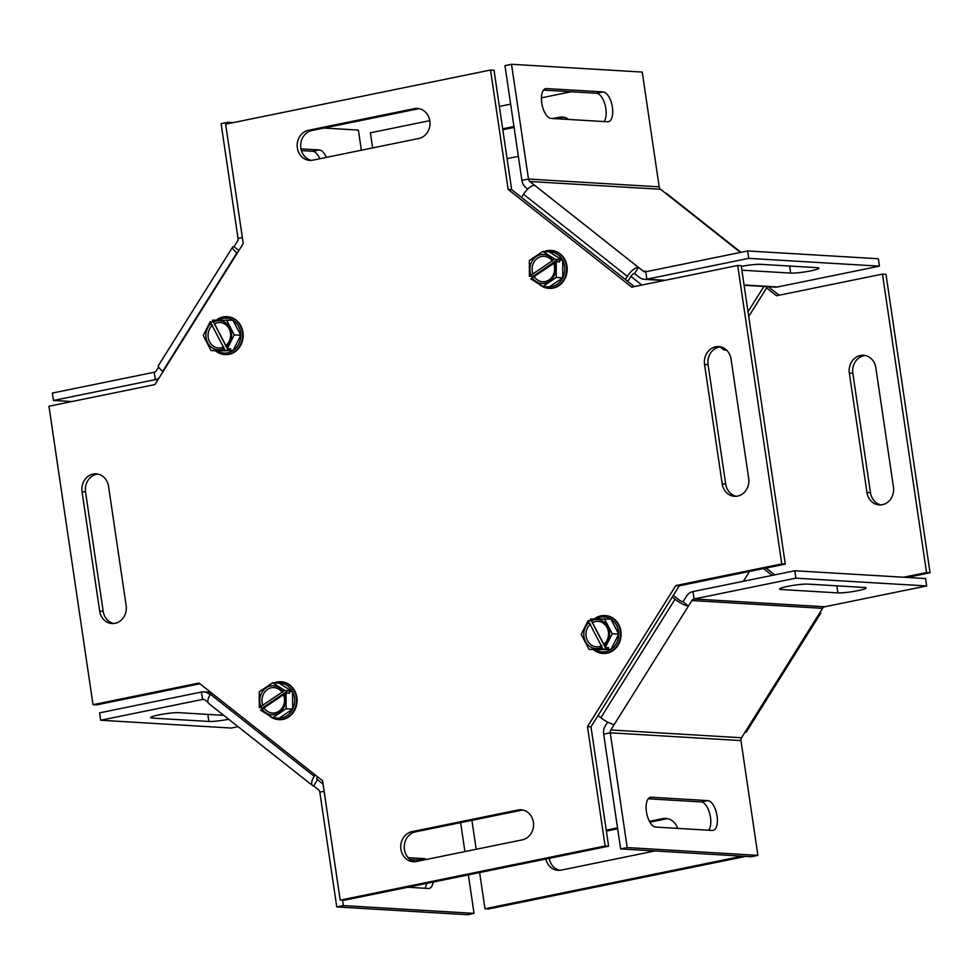 <?xml version="1.0" encoding="UTF-8"?>
<svg xmlns="http://www.w3.org/2000/svg" width="979" height="979" viewBox="0 0 979 979"><rect width="100%" height="100%" fill="white"/><g stroke="black" fill="none" stroke-linecap="round" stroke-linejoin="round"><path stroke-width="1.47" d="M518.356 156.359L507.085 158.659M563.977 117.296A15.174 13.425 -86.6 0 0 562.631 117.492L556.549 118.728M553.049 118.52L559.131 117.284A15.174 13.425 93.4 0 1 562.24 117.064A15.174 13.425 93.4 0 1 568.775 119.462M502.68 128.824L513.951 126.511M514.085 127.417L502.814 129.718M865.228 355.499A15.174 13.425 -86.6 0 0 852.844 373.317L870.466 492.694A15.174 13.425 -86.6 0 0 881.063 504.907M849.344 373.109A15.174 13.425 93.4 0 1 863.49 355.255A15.174 13.425 93.4 0 1 875.826 367.7L893.46 487.077A15.174 13.425 93.4 0 1 879.313 504.931A15.174 13.425 93.4 0 1 866.966 492.486L849.344 373.109L852.844 373.317M667.543 818.652A15.174 13.425 -86.6 0 0 666.197 818.848L649.909 822.176M649.444 821.344L662.697 818.64A15.174 13.425 93.4 0 1 665.806 818.42A15.174 13.425 93.4 0 1 677.59 828.393M606.246 830.18L617.516 827.867M617.651 828.772L606.38 831.073M549.231 858.338A15.174 13.425 -86.6 0 0 559.792 870.331M654.963 850.959L561.138 870.135A15.174 13.425 93.4 0 1 558.03 870.355A15.174 13.425 93.4 0 1 545.89 859.024M372.62 147.927L370.392 132.801L429.769 120.662M499.376 106.43L510.646 104.129M541.448 97.839L571.185 91.757M766.606 287.924L776.518 295.756L882.471 274.096L926.55 572.556L903.617 577.243M779.088 295.23L768.331 286.725M907.117 577.451L930.05 572.764L885.983 274.316L882.471 274.096M930.05 572.764L926.55 572.556M742.315 856.172L484.972 908.769L479.624 872.57M745.814 856.38L488.472 908.977L484.972 908.769M476.186 849.282L471.915 820.341M419.208 108.669A15.174 13.425 -86.6 0 0 417.862 108.865L311.897 130.513A15.174 13.425 -86.6 0 0 300.675 145.406A15.174 13.425 -86.6 0 0 311.457 160.348M312.803 160.152A15.174 13.425 93.4 0 1 309.694 160.372A15.174 13.425 93.4 0 1 297.188 146.189A15.174 13.425 93.4 0 1 308.397 130.305L414.362 108.657A15.174 13.425 93.4 0 1 417.458 108.436A15.174 13.425 93.4 0 1 429.977 122.62A15.174 13.425 93.4 0 1 418.767 138.504L312.803 160.152M720.458 346.86A15.174 13.425 -86.6 0 0 708.074 364.69L725.696 484.067A15.174 13.425 -86.6 0 0 736.294 496.28M704.562 364.482A15.174 13.425 93.4 0 1 718.721 346.627A15.174 13.425 93.4 0 1 731.056 359.073L748.69 478.45A15.174 13.425 93.4 0 1 734.544 496.304A15.174 13.425 93.4 0 1 722.196 483.859L704.562 364.482L708.074 364.69M522.774 810.025A15.174 13.425 -86.6 0 0 521.428 810.22L415.463 831.869A15.174 13.425 -86.6 0 0 404.241 846.762A15.174 13.425 -86.6 0 0 415.023 861.704M517.928 810.012A15.174 13.425 93.4 0 1 521.024 809.78A15.174 13.425 93.4 0 1 533.543 823.975A15.174 13.425 93.4 0 1 522.333 839.847L416.369 861.508A15.174 13.425 93.4 0 1 413.26 861.728A15.174 13.425 93.4 0 1 400.754 847.545A15.174 13.425 93.4 0 1 411.963 831.66L517.928 810.012L521.428 810.22M97.937 474.093A15.174 13.425 -86.6 0 0 85.54 491.923L103.174 611.3A15.174 13.425 -86.6 0 0 113.772 623.501M126.156 605.683A15.174 13.425 93.4 0 1 112.01 623.537A15.174 13.425 93.4 0 1 99.662 611.092L82.04 491.715A15.174 13.425 93.4 0 1 96.187 473.86A15.174 13.425 93.4 0 1 108.534 486.306L126.156 605.683M225.623 124.174L490.528 70.023L508.15 189.412L631.736 287.128L737.701 265.468L781.78 563.916L675.816 585.577L587.473 726.614L605.108 845.991L340.202 900.142L322.568 780.752L198.982 683.036L93.017 704.684L48.95 406.236L154.915 384.588L243.245 243.551L225.623 124.174M634.319 286.602L511.65 189.62L494.028 70.231L490.528 70.023M511.65 189.62L508.15 189.412M340.202 900.142L343.702 900.35L608.608 846.199L590.986 726.822L679.316 585.785L785.28 564.137L741.213 265.676L737.701 265.468M785.28 564.137L781.78 563.916M679.316 585.785L675.816 585.577M590.986 726.822L587.473 726.614M608.608 846.199L605.108 845.991M199.912 683.77L96.529 704.904L93.017 704.684M228.682 719.271A15.174 1.628 -8.4 0 1 208.857 721.45L152.345 718.084A15.174 1.628 -8.4 0 1 150.582 717.595A15.174 1.628 -8.4 0 1 161.841 714.34A15.174 1.628 -8.4 0 1 178.839 712.675L223.726 715.343M424.837 888.259A15.174 6.89 78.4 0 0 426.685 883.388M419.673 860.835A15.174 6.89 78.4 0 0 417.36 859.966L410.225 859.538M408.182 857.677L423.931 858.62A15.174 6.89 -101.6 0 1 426.244 859.489M433.256 882.042A15.174 6.89 -101.6 0 1 429.181 888.406A15.174 6.89 -101.6 0 1 428.337 888.467L407.815 887.243M210.583 693.964L208.919 693.866A11.32 10.01 -86.6 0 0 203.767 691.859A11.32 10.01 -86.6 0 0 201.454 692.031L99.589 712.847L100.678 720.25L202.543 699.434A3.794 3.353 93.4 0 1 205.052 700.046L207.976 702.359M100.678 720.25L231.387 728.046L238.056 726.675M323.082 784.191A11.32 10.01 -86.6 0 0 322.336 783.543L322.984 783.579M468.354 874.871L474.044 913.383L467.472 914.716L336.764 906.933L319.815 792.158A3.794 3.353 -86.6 0 0 318.456 789.723L313.635 785.917L317.514 779.725L322.336 783.543M336.764 906.933L343.335 905.587L342.552 900.276M460.644 822.641L464.915 851.583M474.044 913.383L343.335 905.587M208.919 693.866L210.081 694.784M315.103 774.842L314.186 776.298A11.32 4.491 128.3 0 0 312.436 785.488L208.662 703.436A11.32 4.491 -51.7 0 1 210.412 694.246L211.317 692.789M312.436 785.488A11.32 4.491 128.3 0 0 313.635 785.917M317.539 776.775A3.794 1.505 128.3 0 0 317.11 779.59A3.794 1.505 128.3 0 0 317.502 779.725L316.878 779.235M707.793 800.602A15.174 6.89 -101.6 0 1 716.909 815.054A15.174 6.89 -101.6 0 1 713.03 830.4A15.174 6.89 -101.6 0 1 712.198 830.449L655.685 827.084A15.174 6.89 -101.6 0 1 646.568 812.643A15.174 6.89 -101.6 0 1 650.448 797.298A15.174 6.89 -101.6 0 1 651.28 797.236L707.793 800.602L701.221 801.948L648.22 798.791M708.686 830.241A15.174 6.89 78.4 0 0 709.738 813.671A15.174 6.89 78.4 0 0 701.221 801.948M864.371 587.473A15.174 1.628 -8.4 0 1 866.134 587.975A15.174 1.628 -8.4 0 1 854.887 591.23A15.174 1.628 -8.4 0 1 837.889 592.895L781.377 589.529A15.174 1.628 -8.4 0 1 779.614 589.04A15.174 1.628 -8.4 0 1 790.861 585.772A15.174 1.628 -8.4 0 1 807.871 584.108L864.371 587.473M607.641 722.11L605.401 725.684A11.32 10.01 -86.6 0 0 603.676 734.152L620.625 848.915L751.334 856.711L757.893 855.365L740.956 740.589A3.794 3.353 93.4 0 1 741.531 737.762L822.593 608.338L691.884 600.543L688.433 606.038L610.823 729.967L741.531 737.762M757.893 855.365L627.196 847.569L610.247 732.806A3.794 3.353 93.4 0 1 610.823 729.967M627.196 847.569L620.625 848.915M795.927 578.161L694.062 598.977L824.771 606.76L926.636 585.944L795.927 578.161L794.838 570.757L692.973 591.573A11.32 10.01 -86.6 0 0 686.463 596.26L683.024 601.755L688.445 606.05A11.32 2.778 32.1 0 1 675.008 599.283L672.23 597.092M824.771 606.76A3.794 3.353 -86.6 0 0 822.593 608.338M692.973 591.573L694.062 598.977A3.794 3.353 -86.6 0 0 691.884 600.543M926.636 585.944L925.547 578.54L794.838 570.757M819.154 613.833A11.32 2.778 32.1 0 0 820.598 613.405A11.32 2.778 32.1 0 0 820.353 611.899M820.598 613.405L746.426 731.827A11.32 2.778 -147.9 0 1 744.982 732.268M763.547 568.566L772.162 575.383M749.547 571.43L743.379 581.269M774.744 574.857L766.116 568.04M614.261 724.472A11.32 2.778 -147.9 0 1 600.837 717.717L598.059 715.514M673.307 595.379L678.508 599.491A3.794 0.93 32.1 0 0 683.012 601.755M741.311 266.41A15.174 1.628 -8.4 0 1 760.646 264.318L817.147 267.683A15.174 1.628 -8.4 0 1 818.909 268.173A15.174 1.628 -8.4 0 1 807.663 271.44A15.174 1.628 -8.4 0 1 790.665 273.092L741.874 270.192M603.137 91.928A15.174 6.89 -101.6 0 1 612.267 106.368A15.174 6.89 -101.6 0 1 608.387 121.714A15.174 6.89 -101.6 0 1 607.543 121.775L551.042 118.41A15.174 6.89 -101.6 0 1 541.913 103.958A15.174 6.89 -101.6 0 1 545.792 88.612A15.174 6.89 -101.6 0 1 546.637 88.563L603.137 91.928L596.566 93.274L543.578 90.117M604.043 121.567A15.174 6.89 78.4 0 0 605.095 104.986A15.174 6.89 78.4 0 0 596.566 93.274M627.772 281.426L630.831 276.543A3.794 1.505 -51.7 0 1 634.539 273.533L639.373 277.351A11.32 10.01 -86.6 0 0 644.525 279.345A11.32 10.01 -86.6 0 0 646.838 279.174L748.715 258.358L879.411 266.153L777.546 286.969A11.32 10.01 93.4 0 1 775.233 287.141L744.101 285.281M634.551 273.533L638.43 267.353L643.24 271.159A3.794 3.353 93.4 0 0 645.748 271.783L747.613 250.954L878.322 258.75L879.411 266.153M747.613 250.954L748.715 258.358M511.527 64.284L528.476 179.047L659.185 186.842L642.236 72.067L511.527 64.284L504.956 65.617L521.905 180.393A11.32 10.01 -86.6 0 0 525.956 187.674L527.754 189.094M659.185 186.842A3.794 3.353 -86.6 0 0 660.544 189.277L529.835 181.494L638.418 267.353A11.32 4.491 128.3 0 0 627.319 276.335L625.336 279.505M521.905 180.393L528.476 179.047A3.794 3.353 -86.6 0 0 529.835 181.494M740.418 252.435L660.544 189.277M665.365 193.083A11.32 4.491 -51.7 0 1 666.564 193.512L740.944 252.325M720.091 346.909L724.068 350.041L724.876 348.757M748.017 311.799L763.889 286.455M724.068 350.041L726.638 350.201M748.715 316.498L767.389 286.663M630.917 276.396L641.881 285.06M521.562 197.452L523.545 194.283A11.32 4.491 -51.7 0 1 534.644 185.3M319.778 158.733A15.174 6.89 78.4 0 0 312.717 151.28L301.41 150.607M300.969 148.845L319.289 149.946A15.174 6.89 -101.6 0 1 326.35 157.386M324.037 128.041L358.375 130.085L361.349 150.228M227.874 123.709L227.666 122.289L221.107 123.635L238.044 238.411A3.794 3.353 93.4 0 1 237.469 241.238L234.018 246.732A11.32 2.778 32.1 0 0 232.574 247.173A11.32 2.778 32.1 0 0 236.894 252.863L237.236 253.145M227.666 122.289L233.186 122.62M157.913 379.791L155.318 379.632L154.229 372.24L52.364 393.056L53.453 400.46L155.318 379.632A11.32 10.01 -86.6 0 0 159.063 377.955M154.229 372.24A3.794 3.353 -86.6 0 0 156.407 370.662L158.647 367.101M71.883 401.549L53.453 400.46M163.065 371.567L162.722 371.298A11.32 2.778 -147.9 0 1 158.402 365.595L232.574 247.173M238.852 250.563L234.03 246.745M218.317 320.047A17.524 15.493 -86.6 0 1 232.953 320.268L240.761 335.271L233.063 350.592L217.558 350.923A17.524 15.493 -86.6 0 0 233.063 350.592A17.524 15.493 -86.6 0 0 240.761 335.271A17.524 15.493 -86.6 0 0 232.953 320.268L212.504 320.17L227.336 348.671L230.726 348.879L229.955 350.409L225.023 350.237L210.179 321.736L213.422 321.932M213.838 322.458L226.308 346.407M227.495 348.683L228.413 350.445M225.023 350.237L211.06 350.531L203.253 335.528L210.179 321.736M217.558 350.923L211.06 350.531M233.063 350.592L229.955 350.409M224.056 348.389A14.563 12.886 93.4 0 1 207.621 342.723A14.563 12.886 93.4 0 1 211.146 323.584M213.471 322.018A14.563 12.886 93.4 0 1 229.894 327.696A14.563 12.886 93.4 0 1 226.382 346.823M226.455 319.876L234.262 334.879L227.336 348.671M223.799 346.86A12.739 11.271 93.4 0 1 209.579 341.818A12.739 11.271 93.4 0 1 212.529 325.187M214.842 323.621A12.739 11.271 93.4 0 1 229.074 328.663A12.739 11.271 93.4 0 1 226.125 345.293M216.359 320.096A18.968 16.778 93.4 0 1 225.708 316.67A18.968 16.778 93.4 0 1 226.908 316.694A18.968 16.778 93.4 0 1 242.559 335.271A18.968 16.778 93.4 0 1 225.855 354.582A18.968 16.778 93.4 0 1 224.656 354.557A18.968 16.778 93.4 0 1 215.527 350.8M240.761 335.271L234.262 334.879M224.962 354.569A18.968 16.778 -86.6 0 0 225.256 354.594A18.968 16.778 -86.6 0 0 226.455 354.618A18.968 16.778 -86.6 0 0 243.159 335.981A18.968 16.778 -86.6 0 0 227.52 316.731A18.968 16.778 -86.6 0 0 227.214 316.719M262.666 708.869L262.653 707.768L259.264 707.56L284.718 690.391L288.107 690.587L289.454 691.443L289.466 693.193L286.076 692.985L260.622 710.154L272.737 717.778L286.125 708.747L286.076 692.985M262.653 707.768L288.107 690.587M259.264 707.56L259.215 691.798L272.603 682.767L284.718 690.391M292.623 709.139L279.235 718.17A17.524 15.493 -86.6 0 0 292.623 709.139A17.524 15.493 -86.6 0 0 292.562 691.627L292.623 709.139L286.125 708.747M292.562 691.627A17.524 15.493 -86.6 0 0 279.101 683.158L292.562 691.627L289.454 691.443M284.424 694.099A14.563 12.886 93.4 0 1 279.162 712.749A14.563 12.886 93.4 0 1 262.274 709.053M260.916 706.446A14.563 12.886 93.4 0 1 266.178 687.809A14.563 12.886 93.4 0 1 283.066 691.504M283.592 695.078A12.739 11.271 93.4 0 1 278.917 711.219A12.739 11.271 93.4 0 1 264.232 708.135M262.886 705.541A12.739 11.271 93.4 0 1 267.561 689.4A12.739 11.271 93.4 0 1 282.233 692.483M274.218 682.865A18.968 16.778 93.4 0 1 279.615 681.739A18.968 16.778 93.4 0 1 280.814 681.763A18.968 16.778 93.4 0 1 296.478 700.34A18.968 16.778 93.4 0 1 278.562 719.626A18.968 16.778 93.4 0 1 268.833 715.331M279.235 718.17L272.737 717.778M279.101 683.158L272.603 682.767M278.868 719.638A18.968 16.778 -86.6 0 0 279.174 719.663A18.968 16.778 -86.6 0 0 297.078 700.377A18.968 16.778 -86.6 0 0 281.426 681.8A18.968 16.778 -86.6 0 0 281.12 681.788M596.26 618.887A17.524 15.493 -86.6 0 1 610.908 619.107L618.716 634.111L611.018 649.432L595.513 649.762A17.524 15.493 -86.6 0 0 611.018 649.432A17.524 15.493 -86.6 0 0 618.716 634.111A17.524 15.493 -86.6 0 0 610.908 619.107L590.447 619.022L605.279 647.511L608.681 647.719L607.91 649.248L602.966 649.077L588.134 620.576L591.365 620.772M606.356 649.285L605.438 647.523M604.251 645.247L591.793 621.298M602.966 649.077L589.015 649.371L581.208 634.38L588.134 620.576M595.513 649.762L589.015 649.371M611.018 649.432L607.91 649.248M604.41 618.716L612.218 633.719L605.279 647.511M591.414 620.857A14.563 12.886 93.4 0 1 607.849 626.536A14.563 12.886 93.4 0 1 604.324 645.663M601.999 647.229A14.563 12.886 93.4 0 1 585.577 641.563A14.563 12.886 93.4 0 1 589.089 622.424M592.797 622.46A12.739 11.271 93.4 0 1 607.017 627.502A12.739 11.271 93.4 0 1 604.067 644.133M601.755 645.699A12.739 11.271 93.4 0 1 587.522 640.658A12.739 11.271 93.4 0 1 590.472 624.027M594.302 618.936A18.968 16.778 93.4 0 1 603.664 615.51A18.968 16.778 93.4 0 1 604.851 615.534A18.968 16.778 93.4 0 1 620.502 634.784A18.968 16.778 93.4 0 1 603.798 653.421A18.968 16.778 93.4 0 1 602.599 653.397A18.968 16.778 93.4 0 1 593.47 649.64M618.716 634.111L612.218 633.719M602.905 653.409A18.968 16.778 -86.6 0 0 603.211 653.434A18.968 16.778 -86.6 0 0 621.078 635.506A18.968 16.778 -86.6 0 0 605.463 615.571A18.968 16.778 -86.6 0 0 605.157 615.558M558.238 259.3L532.784 276.47L529.394 276.262L554.848 259.092L559.584 260.145L559.596 261.895L556.207 261.687L530.753 278.868L542.868 286.492L556.256 277.449L556.207 261.687M532.796 277.571L532.784 276.47M562.754 277.84L549.366 286.871A17.524 15.493 -86.6 0 0 562.754 277.84A17.524 15.493 -86.6 0 0 562.692 260.328L562.754 277.84L556.256 277.449M562.692 260.328A17.524 15.493 -86.6 0 0 549.231 251.86L562.692 260.328L559.584 260.145M529.394 276.262L529.345 260.512L542.733 251.468L554.848 259.092M531.046 275.148A14.563 12.886 93.4 0 1 536.308 256.51A14.563 12.886 93.4 0 1 553.196 260.206M554.555 262.8A14.563 12.886 93.4 0 1 549.292 281.45A14.563 12.886 93.4 0 1 532.405 277.755M533.017 274.242A12.739 11.271 93.4 0 1 537.679 258.101A12.739 11.271 93.4 0 1 552.364 261.185M553.71 263.779A12.739 11.271 93.4 0 1 549.048 279.921A12.739 11.271 93.4 0 1 534.363 276.837M544.348 251.566A18.968 16.778 93.4 0 1 550.944 250.465A18.968 16.778 93.4 0 1 566.608 269.041A18.968 16.778 93.4 0 1 549.892 288.352A18.968 16.778 93.4 0 1 548.693 288.328A18.968 16.778 93.4 0 1 538.964 284.032M549.231 251.86L542.733 251.468M549.366 286.871L542.868 286.492M548.999 288.34A18.968 16.778 -86.6 0 0 549.305 288.364A18.968 16.778 -86.6 0 0 567.171 270.437A18.968 16.778 -86.6 0 0 551.556 250.502A18.968 16.778 -86.6 0 0 551.25 250.489M559.131 117.284L562.631 117.492M866.966 492.486L870.466 492.694M662.697 818.64L666.197 818.848M308.397 130.305L311.897 130.513M414.362 108.657L417.862 108.865M722.196 483.859L725.696 484.067M411.963 831.66L415.463 831.869M99.662 611.092L103.174 611.3M82.04 491.715L85.54 491.923M207.817 714.401L208.857 721.45M152.124 716.616L152.345 718.084M423.931 858.62L417.36 859.966M204.085 699.52L202.543 699.434L201.454 692.031M324.122 791.277L319.815 792.158M210.412 694.246L314.186 776.298M649.652 797.567L651.28 797.236M836.837 585.834L837.889 592.895M781.156 588.061L781.377 589.529M740.956 740.589L610.247 732.806L603.676 734.152M600.837 717.717L675.008 599.283M790.665 273.092L789.625 266.043M545.009 88.893L546.637 88.563M645.748 271.783L646.838 279.174L665.267 280.275M744.052 284.975L777.546 286.969M643.24 271.159L647.511 271.416M627.319 276.335L523.545 194.283M319.289 149.946L312.717 151.28M238.044 238.411L242.351 237.53M236.894 252.863L162.722 371.298M210.669 692.275L203.767 691.859M664.117 280.508L644.525 279.345M227.52 316.731L226.908 316.694M281.426 681.8L280.814 681.763M279.174 719.663L278.562 719.626M605.463 615.571L604.851 615.534M603.211 653.434L602.599 653.397M551.556 250.502L550.944 250.465M549.305 288.364L548.693 288.328"/></g></svg>
